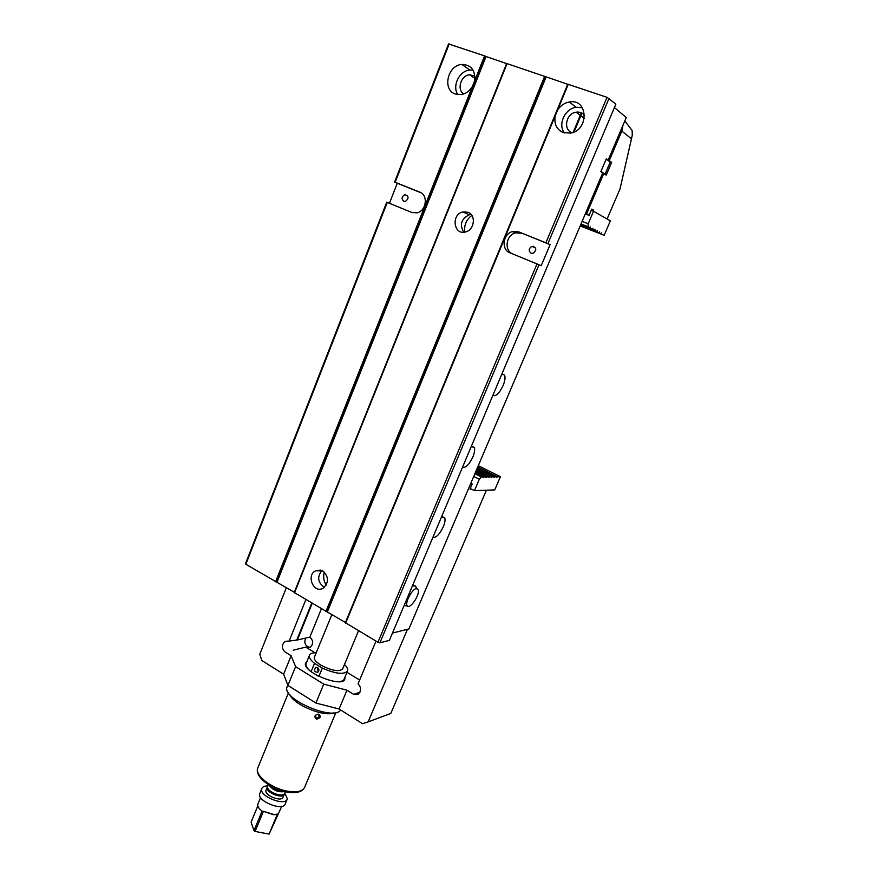 <?xml version="1.0" encoding="UTF-8"?>
<svg xmlns="http://www.w3.org/2000/svg" width="878" height="878" viewBox="0 0 878 878"><rect width="100%" height="100%" fill="white"/><g stroke="black" fill="none" stroke-linecap="round" stroke-linejoin="round"><path stroke-width="1.32" d="M318.637 714.143C321.304 716.514 320.613 718.171 316.563 719.137C313.797 716.602 314.489 714.933 318.637 714.143L318.132 714.462C316.398 714.407 315.487 715.131 315.4 716.635C317.123 718.621 318.44 718.314 319.34 715.713L318.132 714.462M276.383 814.389L273.673 814.773L263.422 811.305L274.156 814.608L277.415 814.06L269.096 834.1L281.75 806.344M257.978 803.886L257.836 804.248C257.342 806.322 258.747 808.594 262.072 811.052L253.983 830.687L255.114 831.444L263.422 811.305M253.983 830.687L251.108 822.17L257.803 805.883M266.144 790.057L266.023 790.354C263.938 795.325 281.893 802.437 283.1 797.114L284.198 794.469M267.856 785.898C264.465 785.92 262.423 786.853 261.743 788.696C258.604 796.148 285.569 806.827 287.358 798.848L284.823 792.966M259.899 793.174L259.723 793.613C256.563 801.12 283.506 811.799 285.317 803.754L287.172 799.298M267.966 788.532C268.075 792.582 279.95 797.531 282.881 794.744M267.56 786.787L267.241 787.39C265.167 792.34 283.133 799.463 284.318 794.173L284.406 793.8M269.93 785.612C273.464 789.926 277.997 791.824 283.55 791.287M268.942 785.009C272.893 790.299 278.139 792.483 284.67 791.572M267.757 786.117L267.647 786.414C265.573 791.352 283.539 798.475 284.735 793.185L285.339 791.726M270.687 786.051C274.079 789.201 278.085 790.869 282.694 791.056M255.114 831.444L269.096 834.1M420.375 192.403L419.838 192.161C428.497 195.081 426.291 211.104 417.006 212.838L411.804 212.476L387.286 202.401L245.851 564.258L245.555 563.5L386.737 202.17L387.286 202.401M275.549 581.796L484.568 55.863L485.743 56.411L276.691 582.136L245.851 564.258M474.548 81.083C475.591 70.339 471.343 64.796 461.817 64.434C447.418 65.279 442.117 90.105 455.441 94.045L461.038 94.583C465.713 93.803 469.478 91.147 472.342 86.615M449.229 43.9L395.155 182.251L394.595 182.053L448.57 43.933L484.568 55.863M419.838 192.161L395.155 182.251M550.089 244.633L518.678 231.858L512.489 231.583C502.842 233.855 500.987 249.681 509.975 252.831L541.232 265.661L550.089 244.633L545.875 242.789L607.027 97.337L615.873 104.109L389.393 640.358L379.922 642.828L377.935 642.279L345.361 622.678L567.759 84.2L607.027 97.337M518.678 231.858L545.875 242.789M568.285 84.222L557.585 110.123C560.515 105.634 564.422 102.924 569.306 102.002C588.084 98.127 589.39 130.207 570.568 133.105L563.369 132.622C556.63 129.582 553.919 123.974 555.225 115.819L345.636 623.193M377.935 642.279L536.985 263.938M609.069 98.303L547.916 243.634M539.015 264.772L379.922 642.828M392.477 633.06L408.907 628.933L602.725 172.9L600.859 171.649L606.314 158.808L608.158 160.125L626.255 117.542L614.413 107.566M506.606 63.589L485.743 56.411M327.066 611.878L294.229 592.485L506.65 63.501L545.864 76.781L327.066 611.878L345.438 622.469M567.715 84.288L545.864 76.781M394.595 182.053L397.284 183.25L389.448 203.279L386.737 202.17M468.04 212.278L462.838 211.96C450.787 214.539 453.717 235.644 465.625 231.913C474.46 229.992 476.304 215.077 468.04 212.278M322.731 570.963L315.608 570.766C305.862 575.397 313.698 593.824 323.082 588.216C329.063 582.586 328.954 576.835 322.731 570.963M325.903 611.549L544.678 76.221M507.1 63.501L294.448 592.968M276.691 582.136L294.317 592.288M581.927 113.108L574.058 131.974M471.87 215.439C466.262 219.61 463.924 225.163 464.846 232.088M324.289 572.105C323.038 576.725 323.686 581.06 326.21 585.11M573.18 132.348L581.324 112.812M501.832 374.138L504.641 375.169C505.465 377.518 504.949 380.986 503.094 385.596C499.231 393.498 495.84 396.713 492.92 395.243M471.234 446.595L474.296 447.451C475.053 449.58 474.57 452.774 472.847 457.032C469.05 464.802 465.614 468.183 462.541 467.173M441.382 517.252L444.696 517.899C445.398 519.842 444.948 522.783 443.335 526.712C439.604 534.362 436.125 537.896 432.909 537.325M405.702 605.71L404.001 605.765L405.713 605.721M415.832 586.603L413.823 585.549L412.276 586.186L415.074 585.703M546.105 76.968L327.384 611.812M531.124 253.237C528.369 250.834 528.622 248.54 531.87 246.367C536.579 247.366 537.04 249.681 533.264 253.303L531.124 253.237M521.576 233.175L515.408 232.9C505.805 235.15 503.961 250.888 512.906 254.016L541.232 265.661M572.105 132.721C562.809 129.823 566.036 113.372 576.155 112.186C579.645 111.715 582.454 112.779 584.583 115.402M564.324 132.929C557.706 124.402 564.916 108.631 576.133 107.281L582.421 107.742M557.585 110.123L555.225 115.819M486.017 56.62L277.031 582.081M421.133 192.82L397.284 183.25M403.825 201.314L405.427 201.435C409.126 198.296 408.928 196.046 404.813 194.664C401.586 196.65 401.257 198.867 403.825 201.314M412.243 212.652L389.448 203.279M474.888 76.057L469.598 74.773C460.851 75.299 456.483 89.732 463.782 93.902M473.066 70.108L469.862 70.02C459.326 70.69 451.852 86.11 457.855 94.615M607.367 159.983L608.158 160.125M321.897 570.535C316.914 577.011 317.748 582.608 324.377 587.316M471.19 214.528L469.236 214.792C461.279 218.831 459.435 224.636 463.727 232.22M465 211.686L463.88 212.421M605.107 174.107L610.254 162.024L606.171 159.137L600.991 171.331L604.349 173.822M607.444 160.037L609.233 160.674L621.811 131.096L623.018 125.137M607.093 219.017L620.044 188.836L632.303 135.047L632.138 130.449L624.785 120.977M602.659 173.032L606.248 175.095L611.659 162.397L609.233 160.674M603.801 173.449L586.57 213.958L589.105 215.373L585.297 213.903M593.012 211.049L593.429 210.072L591.761 209.118L589.105 215.373M586.57 213.958L585.45 213.53M631.93 136.77L620.044 188.836M593.429 210.072L591.651 209.392M609.881 161.761L611.659 162.397M312.173 603.438L297.357 639.974L284.955 641.62C281.586 644.671 281.531 648.063 284.79 651.783L291.134 655.723L283.638 674.205L261.71 660.443L259.8 654.154L286.404 587.612M288.939 641.533L305.84 599.696M470.498 484.008L472.199 483.965L470.015 489.09L471.288 489.046M407.469 629.296L368.134 721.903L362.482 723.681L339.095 708.996L315.904 703.058L287.94 685.411L283.638 674.205M368.134 721.903L390.798 713.441L486.401 490.209M315.904 703.058L323.741 684.127L346.953 690.207L353.636 694.344L358.224 694.103C361.462 690.909 361.396 687.496 358.037 683.852L375.982 641.127M346.953 690.207L339.095 708.996M340.642 709.973C334.013 721.496 281.575 698.954 287.04 686.969L287.336 686.234M344.889 677.289L344.867 678.892C343.254 688.593 301.802 672.043 305.599 663.197L306.916 661.529M297.357 639.974L309.857 637.121C313.479 640.622 313.589 644.013 310.175 647.295L305.764 647.141L315.015 652.793M346.975 672.307L359.64 680.033M293.219 650.159L305.764 647.141M291.134 655.723L295.59 666.643L287.94 685.411M323.741 684.127L295.59 666.643M309.857 637.121L321.37 608.86M470.817 483.273L472.199 483.965M359.914 692.27L353.647 694.311M305.632 638.076C303.821 643.047 305.259 646.153 309.956 647.404M296.896 639.722L311.712 603.164M580.545 225.086L597.062 231.529L597.172 230.574M580.654 224.823L594.834 230.343L594.944 229.377L594.549 230.19L580.676 224.779M580.775 224.548L592.584 229.147L592.913 228.258L592.299 228.993L580.786 224.505M580.314 225.624L604.152 235.304L610.342 220.883L593.539 211.247L588.205 223.758L587.986 226.7L590.027 227.786L580.907 224.23M587.986 226.7L581.016 223.978M580.896 224.263L592.299 228.993M592.584 229.147L594.549 230.19M594.834 230.343L580.556 225.053M597.062 231.529L580.446 225.317M601.441 233.866L601.573 232.889L601.167 233.713L580.424 225.361M601.167 233.713L580.325 225.591M604.152 235.304L580.171 225.942M590.323 227.94L590.444 226.941L590.027 227.786M597.38 230.651L596.777 231.375M599.268 232.703L599.586 231.825L598.983 232.549M593.539 211.247L591.234 210.369M582.114 221.388L588.205 223.758M475.843 471.431L486.719 476.886L489.046 476.853L489.002 477.632L489.386 476.842L476.326 470.301M476.26 470.443L489.046 476.853M476.732 469.335L491.68 476.82L489.386 476.842M491.68 476.82L491.395 477.599L492.02 476.809L476.798 469.192M475.788 471.574L486.379 476.886L486.094 477.676L486.719 476.886M474.866 473.736L481.276 476.952L479.311 479.256L473.725 476.436M475.305 472.704L483.701 476.919L481.276 476.952M475.371 472.562L484.041 476.919L486.379 476.886M477.204 468.237L494.292 476.776L492.02 476.809M477.259 468.095L494.621 476.776L496.882 476.743L496.827 477.522L497.211 476.743L477.72 467.008M477.665 467.151L496.882 476.743M478.301 465.669L500.416 476.699L497.211 476.743M470.257 488.519L474.46 490.648L494.742 489.902L500.416 476.699M474.46 490.648L479.311 479.256M494.292 476.776L494.007 477.555L494.621 476.776M483.701 476.919L483.405 477.72L484.041 476.919M416.402 588.523C412.034 588.918 404.473 603.416 407.315 605.963C409.828 609.617 419.695 595.383 418.356 590.071L416.402 588.523M344.483 664.514C347.008 666.951 348.061 669.025 347.633 670.715C344.385 674.886 335.945 674.019 322.303 668.114L314.522 663.329L311.119 671.637M314.522 663.329C310.614 660.201 308.902 657.567 309.407 655.438C310.044 653.605 312.305 652.727 316.212 652.782M306.224 663.208L306.027 663.702C305.588 665.381 306.587 667.434 309.023 669.87M342.859 668.421L342.793 668.729C339.369 672.109 332.038 670.891 320.788 665.074C316.069 662.056 313.907 659.477 314.291 657.337L314.609 656.711M311.492 671.933L317.869 675.873M337.514 681.701C341.366 681.701 343.594 680.779 344.198 678.957L347.425 671.231M318.89 676.389L322.303 668.114M317.397 667.51L318.143 671.505M317.627 667.631L315.553 667.576C313.83 670.605 314.587 672.153 317.825 672.23C319.329 670.737 319.263 669.201 317.627 667.631M257.967 767.537L257.66 768.283C254.763 775.23 270.995 788.126 286.711 791.056C296.808 792.834 302.822 791.473 304.765 786.984L335.901 712.519M333.717 712.848C323.938 717.304 293.526 704.661 289.773 694.586M533.012 246.861L533.275 246.257M533.824 246.389L533.528 247.091M512.906 254.016L509.975 252.831M631.238 138.647L621.811 131.096M304.765 786.984C302.35 792.11 296.127 793.745 286.085 791.879C270.687 788.96 254.543 776.536 257.66 768.283L288.456 692.797M319.34 715.713L318.933 714.879M257.836 804.248L260.59 797.531M259.723 793.613L261.743 788.696M266.023 790.354L267.241 787.39M267.647 786.414L268.372 784.647M342.464 669.365L358.509 630.799M314.225 657.644L331.917 614.49M515.408 232.9L512.489 231.583M531.87 246.367L535.591 247.991M576.155 112.186L584.342 118.442M569.306 102.002L576.133 107.281M404.813 194.664L407.688 195.904M469.598 74.773L474.91 78.427M461.817 64.434L469.862 70.02M444.696 517.899L442.589 516.791M474.296 447.451L471.991 446.309M504.641 375.169L502.15 374.028M320.47 570.085L315.608 570.766M469.236 214.792L462.838 211.96M533.604 247.124L533.901 246.411M287.808 685.081L287.04 686.969M284.955 641.62L287.271 641.094M417.028 588.501L416.04 587.327M407.315 605.963L404.132 605.469M306.027 663.702L309.407 655.438M315.553 667.576L316.541 667.302"/></g></svg>
